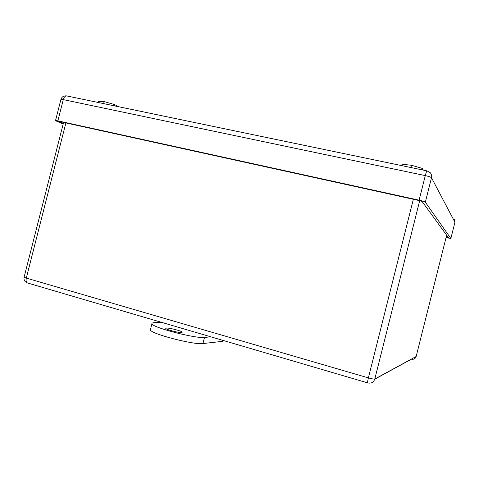 <?xml version="1.0" encoding="UTF-8"?>
<svg xmlns="http://www.w3.org/2000/svg" width="479" height="479" viewBox="0 0 479 479"><rect width="100%" height="100%" fill="white"/><g stroke="black" fill="none" stroke-linecap="round" stroke-linejoin="round"><path stroke-width="0.72" d="M419.688 200.683L374.794 379.033C373.608 382.29 371.309 383.601 367.89 382.955C367.417 382.925 367.579 381.236 368.375 377.889L26.303 278.089C25.728 281.035 26.261 282.7 27.896 283.083L210.874 336.833L204.503 337.42C195.779 338.803 151.723 327.337 151.945 323.762C151.735 323.115 152.585 322.756 154.501 322.678L161.8 322.415M413.341 199.288L368.375 377.889C371.788 378.841 373.931 379.218 374.794 379.033L416.155 356.496C415.359 358.693 413.79 359.585 411.449 359.172L374.74 379.212M204.503 337.42L202.946 343.545L222.364 341.371L222.807 340.335M202.946 343.545C194.169 345.143 150.119 333.659 150.394 329.863L150.544 329.271M181.607 332.54C178.715 332.887 165.806 329.516 165.758 328.402L166.476 328.067C169.536 327.78 182.098 331.067 182.254 332.198L181.607 332.54M446.075 237.488L447.158 237.74L447.5 236.381M63.294 123.528L58.725 121.582L59.402 121.498L419.436 200.623L422.071 201.467L448.661 237.967L447.158 237.74M446.039 237.638L450.859 238.476L425.34 202.192C424.675 201.659 422.598 200.994 419.107 200.186L57.869 120.846L55.528 120.564L56.282 121.043L63.18 123.977M114.307 105.829L114.631 104.578L116.547 105.596L116.373 106.26M117.511 106.494L117.595 106.152L118.702 106.745M98.405 102.518L98.722 101.279L104.135 101.602L114.631 104.578M103.62 103.608L104.135 101.602M117.595 106.152L116.463 105.919M421.969 169.835L422.322 168.416L422.765 169.213L422.58 169.961M422.909 170.027L423.011 169.644L423.262 170.105M401.671 165.608L402.025 164.207L411.497 165.267L422.322 168.416M410.922 167.536L411.497 165.267M423.011 169.644L422.676 169.578M446.65 235.207L416.167 356.448M65.886 122.923L26.303 278.089L24.106 277.137M367.704 382.901L210.874 336.833M222.633 340.288L222.364 341.371M454.152 218.921L454.924 222.286M427.178 170.913L430.334 172.781L430.98 173.703L431.597 175.47L431.495 177.727L454.942 222.232L450.859 238.476M419.107 200.186L425.292 175.607L63.288 99.614C64.012 97.201 65.09 95.962 66.533 95.89L427.076 170.895C426.621 171.231 426.029 172.799 425.292 175.607C428.789 176.398 430.861 177.104 431.495 177.727L425.34 202.192M57.869 120.846L63.288 99.614L60.917 99.452M55.528 120.564L60.929 99.416C61.845 96.824 63.713 95.65 66.533 95.89L66.946 95.974M63.575 122.42L24.094 277.173C23.645 279.826 24.686 281.73 27.213 282.879M151.945 323.762L150.394 329.863"/></g></svg>
